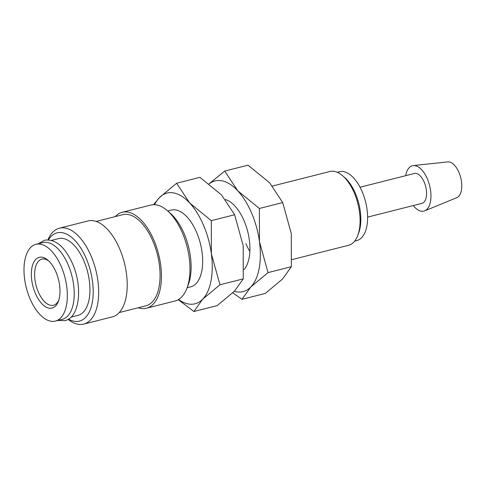 <?xml version="1.0" encoding="UTF-8"?>
<svg xmlns="http://www.w3.org/2000/svg" width="486" height="486" viewBox="0 0 486 486"><rect width="100%" height="100%" fill="white"/><g stroke="black" fill="none" stroke-linecap="round" stroke-linejoin="round"><path stroke-width="0.73" d="M55.38 321.076L62.263 319.332A39.585 19.993 -104.2 0 0 68.192 264.913A39.585 19.993 -104.2 0 0 42.841 242.587L35.952 244.33A39.585 19.993 -104.2 0 0 30.023 298.744A39.585 19.993 -104.2 0 0 55.38 321.076A39.585 19.993 -104.2 0 0 61.309 266.656A39.585 19.993 -104.2 0 0 35.952 244.33M115.249 216.604A49.481 24.993 75.8 0 1 122.211 212.291L150.739 205.068A49.481 24.993 75.8 0 1 167.22 210.553A49.481 24.993 75.8 0 1 182.432 232.976A49.481 24.993 75.8 0 1 186.903 288.332A49.481 24.993 75.8 0 1 175.021 300.998L146.486 308.221A49.481 24.993 75.8 0 1 138.316 307.735M167.22 210.553L170.185 213.117A45.52 22.994 75.8 0 1 184.176 233.748A45.52 22.994 75.8 0 1 188.295 284.675L186.903 288.332M122.211 212.291A49.481 24.993 75.8 0 1 153.898 240.199A49.481 24.993 75.8 0 1 146.486 308.221M96.149 221.44L122.812 214.691A47.002 23.747 75.8 0 1 152.92 241.202A47.002 23.747 75.8 0 1 145.879 305.822L119.216 312.571M47.968 239.823A49.481 24.993 75.8 0 1 59.444 228.177A49.481 24.993 75.8 0 1 91.137 256.086A49.481 24.993 75.8 0 1 83.726 324.107A49.481 24.993 75.8 0 1 68.089 319.326M59.444 228.177L87.978 220.954A49.481 24.993 75.8 0 1 119.671 248.862A49.481 24.993 75.8 0 1 112.26 316.884L83.726 324.107M48.436 239.841A45.52 22.994 75.8 0 1 86.259 258.528A45.52 22.994 75.8 0 1 91.253 306.842A45.52 22.994 75.8 0 1 68.49 319.083M51.589 240.37L58.563 238.608A39.585 19.993 75.8 0 1 83.914 260.933A39.585 19.993 75.8 0 1 77.985 315.353L71.011 317.115M405.713 175.671A23.419 11.828 75.8 0 1 413.222 165.58A23.419 11.828 75.8 0 1 427.382 178.939A23.419 11.828 75.8 0 1 424.685 210.863A23.419 11.828 75.8 0 1 413.276 205.56M413.222 165.58L447.782 161.893A18.498 9.343 75.8 0 1 458.966 172.445A18.498 9.343 75.8 0 1 456.84 197.662L424.685 210.863M360.041 187.232L414.345 173.49A15.412 7.788 75.8 0 1 424.223 182.183A15.412 7.788 75.8 0 1 421.909 203.373L367.604 217.12M272.47 186.035L329.909 171.497A38.06 19.227 75.8 0 1 342.587 175.719L344.519 177.384A35.484 17.927 75.8 0 1 355.424 193.464A35.484 17.927 75.8 0 1 358.638 233.165L357.732 235.546A38.06 19.227 75.8 0 1 348.59 245.29L291.958 259.621M337.284 172.287L339.465 171.734A35.484 17.927 75.8 0 1 362.192 191.751A35.484 17.927 75.8 0 1 356.876 240.54L354.695 241.092M342.587 175.719A38.06 19.227 75.8 0 1 354.288 192.966A38.06 19.227 75.8 0 1 357.732 235.546M176.631 183.24L159.341 197.68A57.093 28.838 75.8 0 1 189.704 203.02L176.631 183.24L199.94 177.335L221.549 194.965L234.623 214.751L243.207 245.734L243.255 278.879L234.495 291.163L217.206 305.597L193.896 311.502L202.656 299.218A57.093 28.838 75.8 0 1 178.569 299.504M203.555 225.31A57.093 28.838 75.8 0 1 211.361 253.795L211.313 220.65L189.704 203.02A57.093 28.838 75.8 0 1 203.555 225.31M167.713 210.979L171.285 210.074A39.585 19.993 75.8 0 1 196.636 232.405A39.585 19.993 75.8 0 1 190.712 286.819L187.134 287.724M58.776 300.202A23.79 12.016 75.8 0 1 53.49 305.257A23.79 12.016 75.8 0 1 38.254 291.837A23.79 12.016 75.8 0 1 41.82 259.135A23.79 12.016 75.8 0 1 48.867 261.067M56.005 272.093A26.165 13.219 75.8 0 1 58.375 301.369A26.165 13.219 75.8 0 1 35.326 293.307A26.165 13.219 75.8 0 1 32.975 263.995A26.165 13.219 75.8 0 1 47.962 260.235A26.165 13.219 75.8 0 1 56.005 272.093M154.572 204.697A57.093 28.838 75.8 0 1 159.341 197.68L153.533 204.685M178.247 299.692L193.896 311.502M202.656 299.218L219.945 284.778L211.361 253.795A57.093 28.838 75.8 0 1 202.656 299.218M211.313 220.65L234.623 214.751M219.945 284.778L243.255 278.879M225.498 199.588A38.06 19.227 75.8 0 1 232.417 203.604A38.06 19.227 75.8 0 1 244.118 220.851A38.06 19.227 75.8 0 1 247.562 263.43A38.06 19.227 75.8 0 1 244.015 269.59M209.205 183.89A57.093 28.838 75.8 0 1 237.788 190.852L224.714 171.066L248.024 165.167L269.633 182.797L282.706 202.577L291.29 233.566L291.339 266.711L282.579 278.988L265.289 293.429L241.979 299.327L250.733 287.05A57.093 28.838 75.8 0 1 234.367 291.296M251.639 213.135A57.093 28.838 75.8 0 1 259.445 241.621L259.396 208.476L237.788 190.852A57.093 28.838 75.8 0 1 251.639 213.135M224.714 171.066L209.12 183.823M232.8 292.845L241.979 299.327M250.733 287.05L268.029 272.61L259.445 241.621A57.093 28.838 75.8 0 1 250.733 287.05M249.859 251.432A38.06 19.227 75.8 0 1 245.886 243.644M259.396 208.476L282.706 202.577M268.029 272.61L291.339 266.711M57.834 320.45L64.887 320.62C79.631 317.753 82.966 287.105 72.517 263.637C64.723 246.517 55.392 238.705 44.536 240.206L38.406 243.705"/></g></svg>
